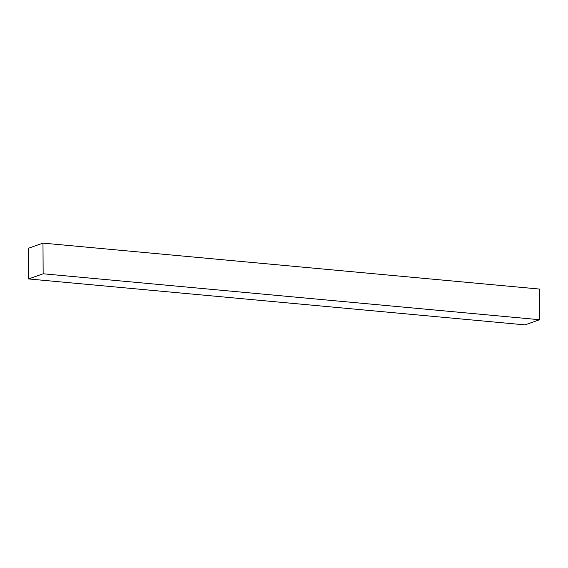 <?xml version="1.0" encoding="UTF-8"?>
<svg xmlns="http://www.w3.org/2000/svg" width="568" height="568" viewBox="0 0 568 568"><rect width="100%" height="100%" fill="white"/><g stroke="black" fill="none" stroke-linecap="round" stroke-linejoin="round"><path stroke-width="0.85" d="M28.4 248.28L42.983 243.118L539.437 289.055L539.6 319.72L539.437 289.055L42.983 243.118L43.14 273.776L539.6 319.72L525.017 324.882L539.6 319.72L43.14 273.776L28.563 278.945L525.017 324.882L28.563 278.945L28.4 248.28L42.983 243.118L43.14 273.776L28.563 278.945L28.4 248.28"/></g></svg>
